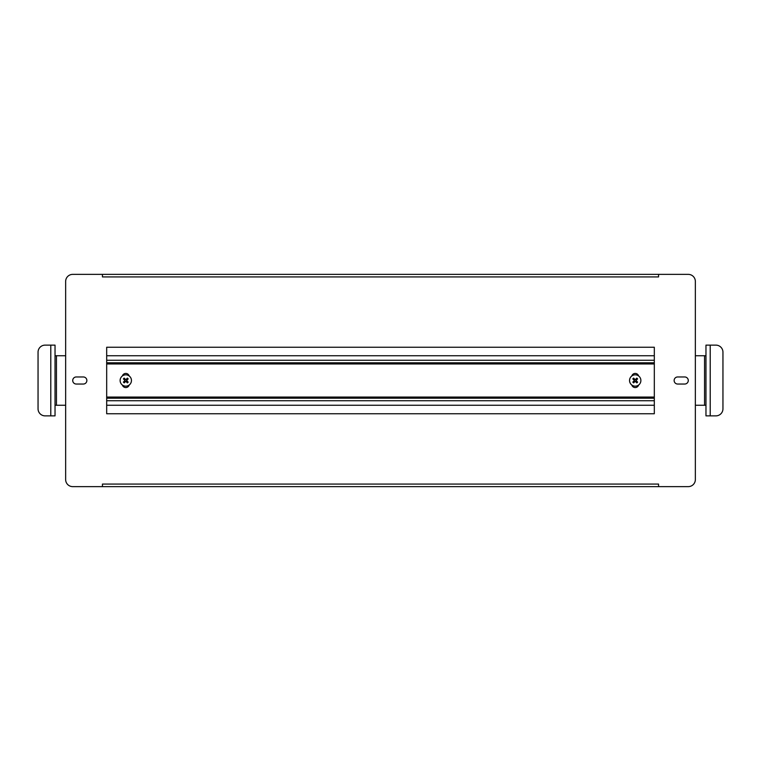 <?xml version="1.0" encoding="UTF-8"?>
<svg xmlns="http://www.w3.org/2000/svg" width="761" height="761" viewBox="0 0 761 761"><rect width="100%" height="100%" fill="white"/><g stroke="black" fill="none" stroke-linecap="round" stroke-linejoin="round"><path stroke-width="1.14" d="M688.277 380.5A3.539 3.539 0 0 0 684.738 376.961L677.671 376.961A3.539 3.539 0 0 0 674.132 380.5A3.539 3.539 0 0 0 677.671 384.039L684.738 384.039A3.539 3.539 0 0 0 688.277 380.5M86.868 380.5A3.539 3.539 0 0 0 83.329 376.961L76.262 376.961A3.539 3.539 0 0 0 72.723 380.5A3.539 3.539 0 0 0 76.262 384.039L83.329 384.039A3.539 3.539 0 0 0 86.868 380.5M102.44 486.631L102.44 484.082L658.56 484.082L658.56 486.631L688.277 486.631A7.077 7.077 0 0 0 695.354 479.554L695.354 281.446A7.077 7.077 0 0 0 688.277 274.369L658.56 274.369L658.56 276.918L102.44 276.918L102.44 274.369L72.723 274.369A7.077 7.077 0 0 0 65.646 281.446L65.646 479.554A7.077 7.077 0 0 0 72.723 486.631L658.56 486.631M106.683 347.244L106.683 413.756L654.317 413.756L654.317 347.244L106.683 347.244M102.44 274.369L658.56 274.369M654.317 362.807L106.683 362.807M106.683 398.193L654.317 398.193M638.612 375.972A3.539 3.539 0 0 0 631.82 375.972M631.82 385.028A3.539 3.539 0 0 0 638.612 385.028M129.18 375.972A3.539 3.539 0 0 0 122.388 375.972M122.388 385.028A3.539 3.539 0 0 0 129.18 385.028M106.683 405.175A2.835 2.835 0 0 0 107.387 405.261L653.613 405.261A2.835 2.835 0 0 0 654.317 405.175M654.317 355.825A2.835 2.835 0 0 0 653.613 355.739L107.387 355.739A2.835 2.835 0 0 0 106.683 355.825M639.221 376.495A5.66 5.66 0 0 1 639.221 384.505A5.66 5.66 0 0 1 631.211 384.505A5.66 5.66 0 0 1 631.211 376.495A5.66 5.66 0 0 1 639.221 376.495M633.209 382.498L633.618 382.897L635.216 381.299L636.814 382.897L637.613 382.098L636.015 380.5L637.613 378.902L636.814 378.103L635.216 379.701L633.618 378.103L632.81 378.902L634.417 380.5L632.81 382.098L633.209 382.498M129.789 384.505A5.66 5.66 0 0 1 121.779 384.505A5.66 5.66 0 0 1 121.779 376.495A5.66 5.66 0 0 1 129.789 376.495A5.66 5.66 0 0 1 129.789 384.505M123.786 378.502L123.387 378.902L124.985 380.5L123.387 382.098L124.186 382.897L125.784 381.299L127.382 382.897L128.19 382.098L126.583 380.5L128.19 378.902L127.382 378.103L125.784 379.701L124.186 378.103L123.786 378.502M65.646 355.739L55.03 355.739L55.03 405.261L65.646 405.261M55.03 345.123L55.03 415.877L45.127 415.877A7.077 7.077 0 0 1 38.05 408.8L38.05 352.2A7.077 7.077 0 0 1 45.127 345.123L55.03 345.123M108.1 355.739L106.683 355.739M106.683 405.261L108.1 405.261M695.354 405.261L705.97 405.261L705.97 355.739L695.354 355.739M705.97 415.877L705.97 345.123L715.873 345.123A7.077 7.077 0 0 1 722.95 352.2L722.95 408.8A7.077 7.077 0 0 1 715.873 415.877L705.97 415.877M652.9 405.261L654.317 405.261M654.317 355.739L652.9 355.739M654.317 363.948L106.683 363.948M654.317 397.052L106.683 397.052M106.683 400.733L654.317 400.733M654.317 360.267L106.683 360.267M56.447 355.739L56.447 405.261M50.787 345.123L50.787 415.877M704.553 405.261L704.553 355.739M710.213 415.877L710.213 345.123"/></g></svg>
